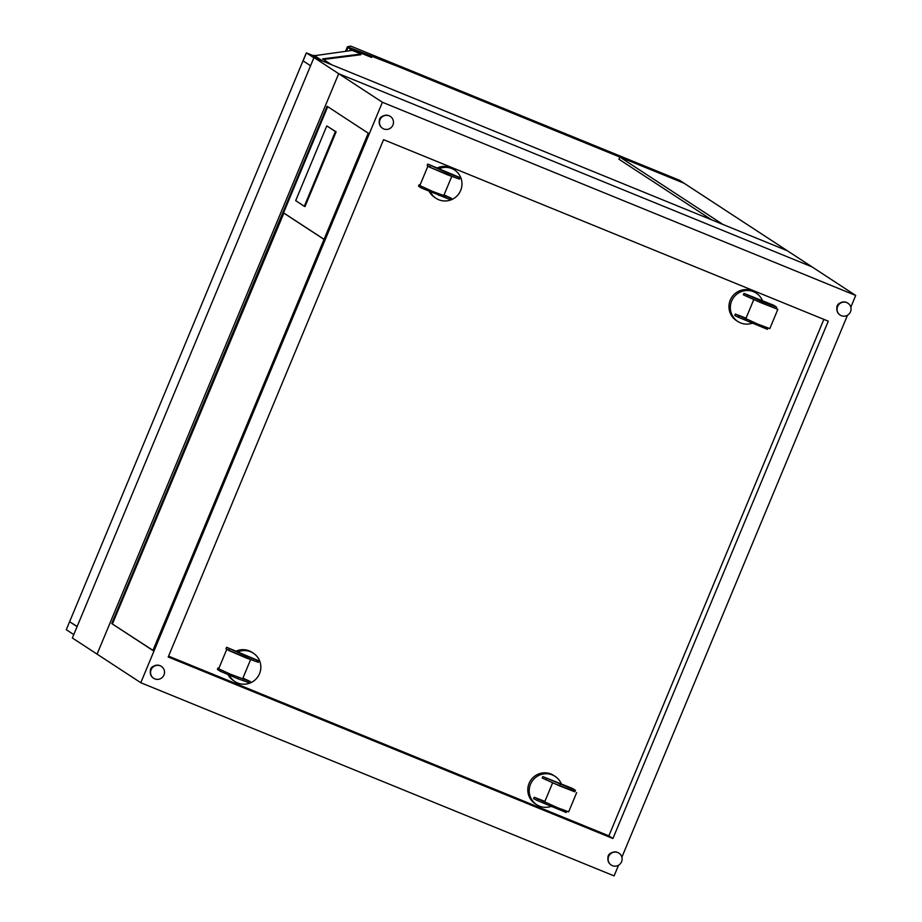 <?xml version="1.0" encoding="UTF-8"?>
<svg xmlns="http://www.w3.org/2000/svg" width="922" height="922" viewBox="0 0 922 922"><rect width="100%" height="100%" fill="white"/><g stroke="black" fill="none" stroke-linecap="round" stroke-linejoin="round"><path stroke-width="1.38" d="M140.789 682.718L97.075 654.136L338.697 73.691L97.075 654.136L72.365 637.989L313.987 57.544L787.296 250.726L684.159 183.294L398.177 66.568L347.444 46.745L350.775 46.1L679.606 180.309L684.159 183.294L619.814 157.028L722.952 224.461L787.296 250.726L812.005 266.873L338.697 73.691L812.005 266.873L855.708 295.455L382.4 102.273L140.789 682.718L614.098 875.9L618.57 865.17M382.4 102.273L313.987 57.544M711.68 219.862L618.904 159.206L619.814 157.028M349.668 50.722L350.452 48.831M346.488 51.125L347.882 47.771L371.658 57.475M345.577 51.24L347.444 46.745M355.834 51.021L354.244 51.229M313.607 55.839L352.227 50.399L361.09 54.018L360.779 54.744L323.495 59.457M361.09 54.018L322.619 58.881L331.494 64.69M322.919 61.186L313.849 55.251M383.564 139.671L828.279 321.179L612.934 838.501L168.219 656.994L383.564 139.671M612.934 838.501L608.877 835.851L168.576 656.141M823.865 319.381L608.877 835.851M327.08 106.249L368.247 133.171L152.914 650.494L111.735 623.572L327.08 106.249M111.735 623.572L152.971 650.356M621.866 857.23L847.502 315.197M850.799 307.257L855.708 295.455M327.736 106.675L283.538 212.832L324.06 239.328M283.884 213.063L112.449 623.86M324.037 239.397L283.515 212.913M326.791 125.911L336.115 131.834L305.009 206.563L304.295 206.274L335.401 131.546L326.791 125.911L295.685 200.639L304.295 206.274M336.115 131.834L335.401 131.546M382.607 116.241A4.714 4.633 123.2 0 0 379.299 121.301M153.674 666.214A4.714 4.633 123.2 0 0 150.367 671.274M383.736 128.907A7.076 6.95 123.2 0 0 390.329 116.449A7.076 6.95 123.2 0 0 380.648 118.581A7.076 6.95 123.2 0 0 383.736 128.907M390.202 116.368A7.076 6.95 123.2 0 0 380.394 118.408A7.076 6.95 123.2 0 0 382.457 128.216M154.815 678.88A7.076 6.95 123.2 0 0 161.396 666.422A7.076 6.95 123.2 0 0 151.715 668.554A7.076 6.95 123.2 0 0 154.815 678.88M161.269 666.341A7.076 6.95 123.2 0 0 151.462 668.381A7.076 6.95 123.2 0 0 153.525 678.189M836.876 308.063A4.714 4.633 -56.8 0 1 840.184 303.004M607.944 858.036A4.714 4.633 -56.8 0 1 611.251 852.977M841.325 315.67A7.076 6.95 -56.8 0 1 838.225 305.332A7.076 6.95 -56.8 0 1 847.917 303.211A7.076 6.95 -56.8 0 1 841.325 315.67M840.046 314.978A7.076 6.95 -56.8 0 1 837.971 305.17A7.076 6.95 -56.8 0 1 847.791 303.131M612.392 865.643A7.076 6.95 -56.8 0 1 609.292 855.305A7.076 6.95 -56.8 0 1 618.985 853.184A7.076 6.95 -56.8 0 1 612.392 865.643M611.113 864.951A7.076 6.95 -56.8 0 1 609.039 855.143A7.076 6.95 -56.8 0 1 618.858 853.104M430.47 192.133A16.907 16.596 123.2 0 0 459.997 191.88A16.907 16.596 123.2 0 0 439.079 168.68M454.558 170.017L453.163 169.106A16.907 16.596 123.2 0 0 437.27 167.942M429.306 191.638A16.907 16.596 123.2 0 0 434.654 197.4L436.048 198.311M229.324 675.353A16.907 16.596 123.2 0 0 258.851 675.1A16.907 16.596 123.2 0 0 237.934 651.9M253.412 653.237L252.017 652.327A16.907 16.596 123.2 0 0 236.136 651.163M228.16 674.858A16.907 16.596 123.2 0 0 233.508 680.62L234.903 681.542M227.55 649.745L250.53 659.553M250.623 659.587L242.647 678.765L230.488 674.213L218.687 668.796L226.685 649.561M451.768 176.367L443.793 195.545L432.764 191.465L419.833 185.564L427.831 166.34L451.676 176.333M428.695 166.525L427.831 166.34M242.912 678.131L250.346 681.531L249.747 682.983L237.853 678.742L220.047 671.147L217.385 669.407L217.995 667.954L218.883 668.312M250.346 681.531L242.532 678.776M218.814 668.485L217.995 667.954M258.955 660.855L258.356 662.307L246.462 658.066L228.656 650.459L225.994 648.731L226.605 647.279L258.955 660.855L247.061 656.614L226.605 647.279M419.959 185.264L419.141 184.734L418.53 186.186L421.193 187.927L449.198 199.244L450.893 199.763L451.492 198.311L443.678 195.556M444.058 194.899L451.492 198.311M419.141 184.734L420.029 185.091M427.75 164.058L427.14 165.499L429.802 167.239L447.608 174.846L459.502 179.087L460.101 177.635L427.75 164.058L448.207 173.394L460.101 177.635M306.081 53.43L66.649 628.839M73.783 634.601L66.292 629.703L69.611 621.716L77.102 626.614M69.611 621.716L77.16 626.476M313.883 57.786L306.392 52.877L303.073 60.864L310.564 65.762M306.392 52.877L313.538 55.804L319.888 59.953M574.948 791.618L554.122 783.458M552.635 782.813L544.706 801.863L557.649 807.753L568.667 811.833L576.676 792.609M544.902 801.379L534.218 797.265L533.608 798.717L537.249 800.503L566.246 812.524L566.753 811.302M534.218 797.265L546.124 802.693M542.816 776.589L542.217 778.041L559.619 785.878L574.855 791.848L575.466 790.396L572.643 788.517L542.816 776.589L575.466 790.396M751.995 323.265A16.907 16.596 -56.8 0 1 733.128 298.232A16.907 16.596 -56.8 0 1 762.459 300.664M737.773 321.455L736.378 320.545A16.907 16.596 -56.8 0 1 731.745 297.322A16.907 16.596 -56.8 0 1 754.876 292.251L756.271 293.161M550.849 806.485A16.907 16.596 -56.8 0 1 531.994 781.453A16.907 16.596 -56.8 0 1 561.314 783.884M536.627 804.687L535.233 803.777A16.907 16.596 -56.8 0 1 530.599 780.542A16.907 16.596 -56.8 0 1 553.73 775.471L555.125 776.382M753.781 299.592L745.852 318.632L757.654 324.06L769.812 328.612L777.822 309.377L755.268 300.238M776.094 308.397L777.822 309.377M776.601 307.176L776.001 308.628L760.765 302.658L743.363 294.821L743.962 293.369L773.788 305.286L776.601 307.176L761.365 301.206L743.962 293.369M746.048 318.159L735.364 314.045L734.753 315.497L738.395 317.283L767.392 329.304L767.899 328.082M735.364 314.045L747.269 319.473M220.577 669.856L220.047 671.147M238.418 677.382L237.853 678.742M248.652 681.024L248.053 682.464M246.462 658.066L247.061 656.614M228.656 650.459L229.255 649.019M256.662 661.789L257.261 660.336M421.723 186.636L421.193 187.927M439.563 194.162L438.999 195.522M449.798 197.792L449.198 199.244M447.608 174.846L448.207 173.394M429.802 167.239L430.401 165.787M457.808 178.568L458.407 177.116M551.587 805.183L551.01 806.554M537.849 799.051L537.249 800.503M559.619 785.878L560.219 784.426M545.847 779.828L546.458 778.375M760.765 302.658L761.365 301.206M746.993 296.607L747.604 295.155M752.732 321.962L752.156 323.334M738.995 315.831L738.395 317.283"/></g></svg>

